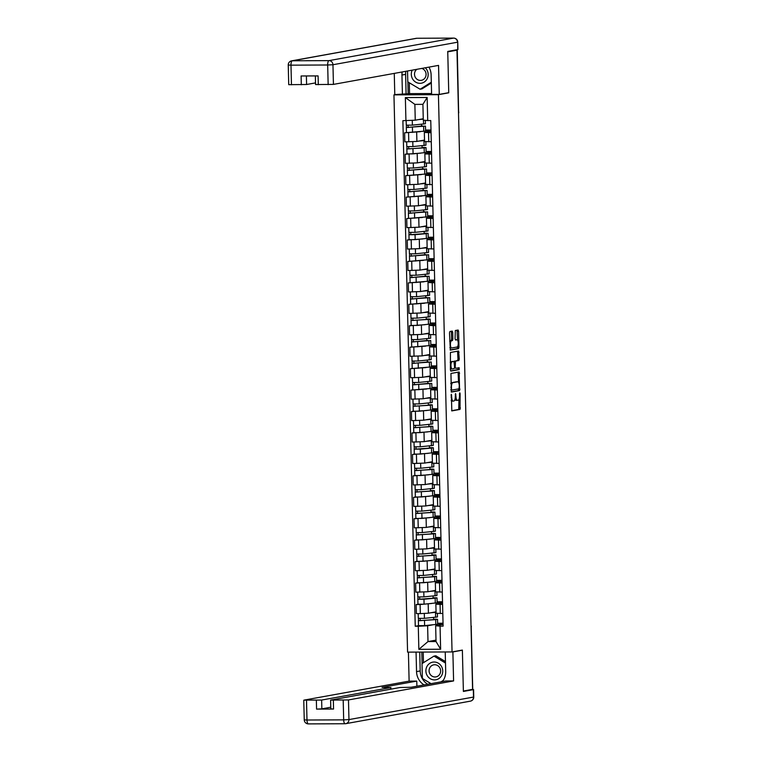 <?xml version="1.0" encoding="UTF-8"?>
<svg xmlns="http://www.w3.org/2000/svg" width="762" height="762" viewBox="0 0 762 762"><rect width="100%" height="100%" fill="white"/><g stroke="black" fill="none" stroke-linecap="round" stroke-linejoin="round"><path stroke-width="1.14" d="M451.314 394.297L451.828 410.909L460.038 409.423L460.115 393.659L459.791 392.773L459.476 393.773L459.515 395.63A4.324 1.457 89.7 0 1 458.172 400.212L457.486 400.336A4.324 1.457 89.7 0 1 457.4 400.336A4.324 1.457 89.7 0 1 455.933 396.278L455.543 393.535L455.295 396.392A4.324 1.457 89.7 0 1 453.942 400.974L453.266 401.098A4.324 1.457 89.7 0 1 453.171 401.107A4.324 1.457 89.7 0 1 451.704 397.04L451.314 394.297M452.704 332.356L452.237 331.079L449.913 331.499L449.494 332.937L450.342 350.12L458.553 348.644L458.972 347.205L458.591 331.289L458.124 330.022L455.324 330.527L455.066 338.766L455.533 340.033L456.933 339.785A3.619 1.219 89.7 0 1 457.01 339.776A3.619 1.219 89.7 0 1 458.238 343.281A3.619 1.219 89.7 0 1 457.114 347.005L451.723 347.977A3.619 1.219 89.7 0 1 451.647 347.986A3.619 1.219 89.7 0 1 450.418 344.481A3.619 1.219 89.7 0 1 451.552 340.757L452.447 340.595L452.866 339.166L452.704 332.356L451.399 332.356L451.171 331.27M438.426 94.678L448.751 92.812L447.751 51.854L456.962 50.187L472.583 689.372L463.372 691.039L462.372 650.072L452.047 651.939L438.426 94.678L393.954 94.879L407.575 652.139L452.047 651.939M450.942 373.466L451.371 392.087L459.581 390.601L459.153 371.98L450.942 373.466M450.399 369.837L450.428 352.482L458.61 351.006L459.267 359.083L458.848 360.512L455.524 361.112L455.219 367.065L455.676 368.332L459.153 367.713L459.2 369.599L450.885 371.104L450.399 369.837M395.564 94.583L393.954 94.879M456.962 50.187L455.666 50.187L456.8 49.797M471.059 626.869L472.726 689.115L471.202 626.85A2.753 2.591 -100.2 0 0 471.04 625.935M442.589 604.437L435.864 604.218L436.093 613.286L442.808 613.505M431.883 603.456L420.1 604.533L420.329 613.61L428.425 613.2L436.055 611.819M420.329 613.61L416.376 613.629L416.147 604.552L417.986 604.218M435.864 604.218L442.551 602.952M437.112 601.799L442.522 601.77M420.1 604.533L416.147 604.552M442.532 602.237L437.131 602.513M442.055 582.997L435.34 582.778L435.569 591.845L442.284 592.064M417.462 582.778L415.623 583.111L415.852 592.179L427.901 591.75L435.531 590.369M435.34 582.778L442.027 581.501M436.588 580.358L441.998 580.33M431.359 582.016L415.623 583.111M442.008 580.796L436.607 581.063M441.531 561.546L434.816 561.327L435.045 570.405L441.76 570.624M416.938 561.337L415.1 561.661L415.328 570.738L427.368 570.309L435.007 568.928M434.816 561.327L441.503 560.06M436.064 558.908L441.474 558.889M430.835 560.575L415.1 561.661M441.484 559.356L436.074 559.622M441.007 540.106L434.292 539.887L434.521 548.954L441.236 549.173M416.414 539.887L414.576 540.22L414.804 549.297L426.844 548.869L434.483 547.487M434.292 539.887L440.979 538.62M435.54 537.467L440.95 537.439M430.311 539.125L414.576 540.22M440.96 537.905L435.55 538.182M440.484 518.665L433.768 518.446L433.997 527.514L440.712 527.733M415.89 518.446L414.052 518.779L414.28 527.847L426.32 527.418L433.959 526.037M433.768 518.446L440.455 517.169M435.016 516.026L440.426 515.998M429.787 517.684L414.052 518.779M440.436 516.465L435.026 516.731M439.96 497.215L433.245 496.995L433.473 506.073L440.188 506.292M415.366 497.005L413.528 497.338L413.747 506.406L425.796 505.978L433.435 504.596M433.245 496.995L439.931 495.729M434.492 494.576L439.903 494.557M429.263 496.243L413.528 497.338M439.912 495.024L434.502 495.29M439.436 475.774L432.721 475.555L432.949 484.632L439.664 484.851M414.842 475.564L413.004 475.888L413.223 484.965L425.272 484.537L432.911 483.156M432.721 475.555L439.407 474.288M433.969 473.135L439.379 473.116M428.739 474.793L413.004 475.888M439.388 473.573L433.978 473.85M438.912 454.333L432.197 454.114L432.425 463.182L439.141 463.401M414.318 454.114L412.48 454.447L412.699 463.515L424.748 463.086L432.387 461.715M432.197 454.114L438.883 452.838M433.445 451.695L438.855 451.666M428.215 453.352L412.48 454.447M438.864 452.133L433.454 452.409M438.388 432.883L431.673 432.664L431.902 441.741L438.617 441.96M413.795 432.673L411.956 433.007L412.175 442.074L424.224 441.646L431.863 440.265M431.673 432.664L438.36 431.397M432.921 430.244L438.331 430.225M427.692 431.911L411.956 433.007M438.341 430.692L432.93 430.959M437.864 411.442L431.149 411.223L431.378 420.3L438.093 420.519M413.271 411.232L411.432 411.556L411.651 420.634L423.701 420.205L431.34 418.824M431.149 411.223L437.836 409.956M432.397 408.803L437.798 408.784M427.168 410.461L411.432 411.556M437.817 409.251L432.406 409.518M437.34 390.001L430.625 389.782L430.854 398.85L437.569 399.069M429.016 383.677L431.768 383.419L431.892 388.372L410.909 390.115L411.128 399.193L423.177 398.764L430.816 397.383M430.625 389.782L437.302 388.515M431.863 387.363L437.274 387.334M426.644 389.02L410.909 390.115M437.293 387.801L431.883 388.077M436.817 368.56L430.101 368.341L430.32 377.409L437.045 377.628M428.492 362.236L431.244 361.979L431.368 366.922L410.385 368.675L410.604 377.742L422.653 377.314L430.292 375.933M430.101 368.341L436.778 367.065M431.34 365.922L436.75 365.893M426.12 367.579L410.385 368.675M436.769 366.36L431.359 366.627M436.293 347.11L429.577 346.891L429.797 355.968L436.521 356.187M427.968 340.795L430.721 340.528L430.844 345.481L409.861 347.224L410.08 356.302L422.129 355.873L429.768 354.492M429.577 346.891L436.255 345.624M430.816 344.472L436.226 344.453M425.596 346.138L409.861 347.224M436.245 344.919L430.835 345.186M435.769 325.669L429.054 325.45L429.273 334.518L435.997 334.737M411.166 325.45L409.337 325.784L409.556 334.861L421.605 334.432L429.244 333.051M429.054 325.45L435.731 324.183M430.292 323.031L435.702 323.002M425.072 324.688L409.337 325.784M435.721 323.469L430.311 323.745M435.245 304.228L428.53 304.009L428.749 313.077L435.473 313.296M426.92 297.904L429.673 297.647L429.797 302.59L408.813 304.343L409.032 313.411L421.081 312.982L428.72 311.601M428.53 304.009L435.207 302.733M429.768 301.59L435.178 301.562M424.548 303.247L408.813 304.343M435.197 302.028L429.787 302.295M434.721 282.778L428.006 282.559L428.225 291.636L434.94 291.856M426.396 276.463L429.149 276.206L429.273 281.149L408.289 282.902L408.508 291.97L420.557 291.541L428.196 290.16M428.006 282.559L434.683 281.292M429.244 280.14L434.654 280.121M424.024 281.807L408.289 282.902M434.673 280.587L429.263 280.854M434.197 261.337L427.482 261.118L427.701 270.196L434.416 270.415M425.872 255.013L428.625 254.756L428.749 259.709L407.765 261.452L407.984 270.529L420.033 270.1L427.673 268.719M427.482 261.118L434.159 259.852M428.72 258.699L434.13 258.68M423.501 260.356L407.765 261.452M434.149 259.137L428.739 259.413M433.673 239.897L426.958 239.678L427.177 248.745L433.892 248.964M409.07 239.678L407.241 240.011L407.46 249.079L419.51 248.65L427.149 247.279M426.958 239.678L433.635 238.401M428.196 237.258L433.607 237.23M422.977 238.916L407.241 240.011M433.626 237.696L428.215 237.973M433.149 218.446L426.434 218.227L426.653 227.305L433.368 227.524M424.825 212.131L427.577 211.874L427.701 216.818L406.718 218.57L406.937 227.638L418.986 227.209L426.625 225.828M426.434 218.227L433.111 216.96M427.673 215.808L433.083 215.789M422.453 217.475L406.718 218.57M433.102 216.256L427.692 216.522M432.625 197.006L425.91 196.786L426.129 205.864L432.845 206.083M424.301 190.681L427.053 190.424L427.177 195.377L406.194 197.12L406.413 206.197L418.462 205.769L426.101 204.387M425.91 196.786L432.587 195.52M427.149 194.367L432.559 194.348M421.929 196.025L406.194 197.12M432.568 194.815L427.168 195.082M432.102 175.565L425.387 175.346L425.606 184.414L432.321 184.633M423.777 169.24L426.53 168.983L426.653 173.936L405.67 175.679L405.889 184.756L417.938 184.328L425.577 182.947M425.387 175.346L432.064 174.079M426.625 172.926L432.035 172.898M421.405 174.584L405.67 175.679M432.044 173.365L426.644 173.641M431.578 154.124L424.863 153.905L425.082 162.973L431.797 163.192M406.975 153.905L405.146 154.238L405.365 163.306L417.414 162.877L425.053 161.496M424.863 153.905L431.54 152.629M426.101 151.486L431.511 151.457M420.881 153.143L405.146 154.238M431.521 151.924L426.12 152.19M431.054 132.674L424.339 132.455L424.558 141.532L431.273 141.751M422.729 126.359L425.482 126.092L425.606 131.045L404.622 132.788L404.841 141.865L416.89 141.437L424.52 140.056M424.339 132.455L431.016 131.188M425.577 130.035L430.987 130.016M420.357 131.702L404.622 132.788M430.997 130.483L425.596 130.75M426.996 130.493L427.034 131.912M427.52 151.943L427.558 153.352M428.044 173.384L428.082 174.793M428.568 194.824L428.606 196.244M429.092 216.275L429.13 217.684M429.616 237.715L429.654 239.125M430.139 259.156L430.178 260.566M430.663 280.607L430.701 282.016M431.187 302.047L431.225 303.457M431.711 323.488L431.749 324.898M432.235 344.929L432.273 346.348M432.759 366.379L432.797 367.789M433.283 387.82L433.321 389.23M433.807 409.261L433.845 410.68M434.33 430.711L434.369 432.121M434.854 452.152L434.892 453.561M435.378 473.593L435.416 475.002M435.902 495.043L435.94 496.453M436.426 516.484L436.464 517.893M436.95 537.924L436.988 539.334M437.474 559.365L437.512 560.784M437.998 580.815L438.036 582.225M438.521 602.256L438.56 603.666M432.406 624.897L427.615 625.764L427.996 641.575L436.035 641.537L435.654 625.735L443.074 624.392M443.055 623.687L437.655 623.954M435.997 640.128L427.996 641.575L418.852 649.338L418.29 626.24L427.615 625.764M439.045 623.697L439.083 625.116M435.654 625.735L440.065 626.145L440.636 649.243L418.852 649.338M405.927 120.672L405.365 97.574L427.149 97.479L427.711 120.567L423.291 120.158L422.91 104.346L414.871 104.384L415.252 120.196L402.879 120.682L415.242 626.259L418.29 626.24M440.065 626.145L443.113 626.135L430.759 120.558L427.711 120.567M448.751 92.812L447.97 92.812M415.252 120.196L423.262 118.748M437.636 623.24L443.046 623.221M418.509 625.669L415.242 626.259M433.626 619.668L433.578 617.487M433.102 598.227L433.054 596.046M432.578 576.786L432.521 574.605M432.054 555.336L431.997 553.164M431.53 533.895L431.473 531.714M431.006 512.455L430.949 510.273M430.482 491.004L430.425 488.833M429.958 469.563L429.901 467.382M429.435 448.123L429.377 445.941M428.911 426.672L428.854 424.501M428.387 405.232L428.33 403.05M427.863 383.791L427.806 381.61M427.339 362.35L427.282 360.169M426.815 340.9L426.758 338.728M426.291 319.459L426.234 317.278M425.767 298.018L425.71 295.837M425.244 276.568L425.186 274.396M424.72 255.127L424.663 252.946M424.196 233.686L424.139 231.505M423.672 212.236L423.615 210.064M423.148 190.795L423.091 188.614M422.624 169.355L422.567 167.173M422.1 147.914L422.043 145.733M421.577 126.463L421.519 124.292M440.636 649.243L436.035 641.537M422.91 104.346L427.149 97.479M414.871 104.384L405.365 97.574M451.152 400.536A4.324 1.457 89.7 0 0 451.876 401.107A4.324 1.457 89.7 0 0 451.961 401.098L453.085 401.098M455.057 399.059A4.324 1.457 89.7 0 0 456.105 400.345A4.324 1.457 89.7 0 0 456.19 400.336L457.314 400.336M451.599 410.718L458.743 409.432L458.953 399.355M458.534 382.362L458.086 372.17M451.142 391.897L458.286 390.611L458.695 388.868M451.514 389.22L451.847 390.106L459.029 388.801L459.276 385.848A4.324 1.457 89.7 0 0 457.81 381.781A4.324 1.457 89.7 0 0 457.724 381.791L452.809 382.676A4.324 1.457 89.7 0 0 451.466 387.258L451.514 389.22L450.875 389.22M456.6 381.8A4.324 1.457 89.7 0 0 456.514 381.791A4.324 1.457 89.7 0 0 456.419 381.8L457.724 381.791M450.733 383.543A4.324 1.457 89.7 0 1 451.514 382.686L456.419 381.8M450.209 362.293A3.619 1.219 89.7 0 1 450.79 361.74L452.085 361.74A3.619 1.219 89.7 0 0 450.952 365.455A3.619 1.219 89.7 0 0 452.19 368.96A3.619 1.219 89.7 0 0 452.257 368.951L454.162 368.608L454.581 367.179L453.981 361.398L457.543 360.521L457.972 359.093L457.571 351.187M450.628 370.923L457.905 369.599L458.076 367.903M450.371 368.627A3.619 1.219 89.7 0 0 450.894 368.97A3.619 1.219 89.7 0 0 450.961 368.96L452.114 368.96M454.009 361.388L452.085 361.74M450.79 361.74L452.685 361.398M449.704 341.271A3.619 1.219 89.7 0 1 450.247 340.766L451.152 340.604L451.571 339.176L451.399 332.356M449.856 347.682A3.619 1.219 89.7 0 0 450.352 347.996A3.619 1.219 89.7 0 0 450.428 347.986L451.58 347.977M455.781 339.795A3.619 1.219 89.7 0 0 455.705 339.785A3.619 1.219 89.7 0 0 455.638 339.795L456.933 339.785M457.505 340.09L457.057 330.213M450.113 349.939L457.257 348.644L457.657 346.5M432.34 612.486L435.273 611.962M437.398 613.477L437.483 616.963L424.434 618.344L418.319 618.373L418.205 613.62M436.064 612.296L430.54 612.81M434.778 619.554L420.167 620.659L420.214 618.496M434.769 619.173L437.54 619.296L435.683 619.639L418.376 620.706L418.529 618.43M437.54 619.296L437.655 624.249L424.615 625.631L418.5 625.65L418.376 620.706M420.262 620.687L418.576 620.639M431.816 591.045L434.75 590.512M436.874 592.026L436.959 595.522L423.91 596.894L417.795 596.922L417.681 592.169M435.54 590.855L430.016 591.369M434.254 598.113L419.643 599.218L419.691 597.046M434.245 597.732L437.017 597.856L435.159 598.189L423.967 599.237L417.852 599.265L418.005 596.989M437.017 597.856L437.131 602.809L424.091 604.18L417.976 604.209L417.852 599.265M419.738 599.246L418.052 599.189M431.292 569.605L434.226 569.071M436.35 570.586L436.435 574.072L423.386 575.453L417.271 575.481L417.157 570.728M435.016 569.404L429.492 569.928M433.73 576.672L419.119 577.777L419.167 575.605M433.721 576.291L436.493 576.415L434.635 576.748L417.328 577.815L417.481 575.539M436.493 576.415L436.607 581.358L423.558 582.74L417.452 582.768L417.328 577.815M419.214 577.806L417.528 577.748M452.095 651.929L452.885 651.929L453.59 680.933L348.482 699.935L348.958 719.585L473.516 697.068L473.335 689.648L463.382 691.448L462.372 650.205L452.885 651.929M445.227 651.967L445.703 671.474A15.497 14.564 -100.2 0 1 442.408 681.599M427.73 684.257A15.497 14.564 -100.2 0 1 420.195 670.941L416.538 671.608A15.497 14.564 -100.2 0 0 424.072 684.914M416.538 671.608L416.062 652.101M408.413 652.129L409.118 681.123L416.766 681.095L382.038 687.372L390.63 687.581L321.64 700.049L321.85 708.851L316.573 709.117L333.556 709.041L330.822 708.889L330.603 700.097L348.482 699.935M416.89 686.219L416.766 681.095M330.603 700.097L399.84 687.534L411.213 687.238L445.941 680.961L453.59 680.933M461.591 650.215L462.372 650.205M409.118 681.123L304.009 700.126L321.64 700.049M473.335 689.648L472.259 689.429M330.775 707.231L321.85 708.851M420.195 670.941L419.729 652.082M421.805 652.072L422.091 663.55M422.453 678.485L430.94 683.676M423.205 652.062L423.462 662.692M409.289 82.763L409.556 93.631L394.783 94.583L394.268 73.39M402.431 94.555L401.955 75.038A15.497 14.564 -100.2 0 1 402.174 71.961M457.695 49.635L457.752 42.129L457.933 49.549L447.742 51.435L448.751 92.678L439.255 94.393L431.606 94.421L431.13 74.905A15.497 14.564 -100.2 0 0 428.949 67.123M439.255 94.393L438.55 65.389L333.432 84.391L315.563 84.553L315.354 75.914M409.556 93.631L431.587 93.535M306.391 75.952L306.591 84.506L288.722 84.668L288.246 65.018L290.979 65.161L291.465 84.82M318.297 84.706L318.087 75.905L301.104 75.981L301.314 84.782M306.591 84.506L315.516 82.896M406.089 93.888L405.613 74.371L401.955 75.038M405.832 71.304A15.497 14.564 -100.2 0 0 405.613 74.371M407.87 81.915L408.165 93.878M434.54 679.904A8.954 8.411 -100.2 0 0 442.741 670.931A8.954 8.411 -100.2 0 0 434.102 662.026A8.954 8.411 -100.2 0 0 425.891 670.998A8.954 8.411 -100.2 0 0 434.54 679.904M435.016 676.98A6.125 5.763 -100.2 0 0 440.607 670.341A6.125 5.763 -100.2 0 0 433.778 664.835A6.125 5.763 -100.2 0 0 435.016 676.98M431.082 683.647L422.377 678.437L422.015 663.597L433.959 656.12L435.807 655.787L445.465 661.568M433.959 656.12L445.503 663.035M443.227 680.456L440.988 681.857M412.232 70.142A8.954 8.411 -100.2 0 0 419.957 83.325A8.954 8.411 -100.2 0 0 427.673 77.6A8.954 8.411 -100.2 0 0 425.272 67.789M416.833 69.313A6.125 5.763 -100.2 0 0 421.376 80.324A6.125 5.763 -100.2 0 0 421.777 68.418M431.33 83.029L421.948 88.897L420.1 89.23L407.794 81.867L407.527 70.99M431.311 82.22L420.1 89.23M430.768 548.154L433.702 547.63M435.826 549.145L435.912 552.631L422.862 554.012L416.747 554.041L416.633 549.288M434.492 547.964L428.968 548.478M433.207 555.231L418.595 556.327L418.643 554.164M433.197 554.85L435.969 554.965L434.111 555.308L416.804 556.374L416.957 554.098M435.969 554.965L436.083 559.918L423.034 561.299L416.928 561.327L416.804 556.374M418.69 556.355L417.005 556.308M430.244 526.713L433.178 526.18M435.302 527.695L435.388 531.19L422.339 532.562L416.223 532.59L416.109 527.847M433.969 526.523L428.444 527.037M432.683 533.781L418.071 534.886L418.119 532.724M432.673 533.4L435.445 533.524L433.588 533.867L416.281 534.934L416.433 532.657M435.445 533.524L435.559 538.477L422.51 539.848L416.404 539.877L416.281 534.934M418.167 534.914L416.481 534.857M429.72 505.273L432.654 504.739M434.778 506.254L434.864 509.749L421.815 511.121L415.7 511.15L415.585 506.397M433.445 505.073L427.92 505.597M432.159 512.34L417.547 513.445L417.595 511.273M432.149 511.959L434.921 512.083L433.064 512.416L415.757 513.483L415.909 511.207M434.921 512.083L435.035 517.027L421.986 518.408L415.881 518.436L415.757 513.483M417.643 513.474L415.957 513.417M429.197 483.822L432.13 483.298M434.254 484.813L434.33 488.299L421.291 489.68L415.176 489.709L415.061 484.956M432.921 483.632L427.396 484.156M431.635 490.899L417.024 491.995L417.071 489.833M431.625 490.518L434.388 490.642L432.54 490.976L415.233 492.042L415.385 489.766M434.388 490.642L434.511 495.586L421.462 496.967L415.357 496.995L415.233 492.042M417.119 492.033L415.433 491.976M428.673 462.382L431.606 461.848M433.73 463.363L433.807 466.858L420.767 468.239L414.652 468.259L414.538 463.515M432.397 462.191L426.872 462.705M431.111 469.449L416.5 470.554L416.547 468.392M431.102 469.068L433.864 469.192L432.016 469.535L414.709 470.602L414.861 468.325M433.864 469.192L433.988 474.145L420.938 475.517L414.833 475.545L414.709 470.602M416.595 470.583L414.909 470.525M428.149 440.941L431.082 440.407M433.197 441.922L433.283 445.418L420.243 446.789L414.128 446.818L414.014 442.065M431.873 440.741L426.349 441.265M430.587 448.008L415.976 449.113L416.023 446.942M430.578 447.627L433.34 447.751L431.492 448.085L420.3 449.132L414.185 449.151L414.338 446.875M433.34 447.751L433.464 452.695L420.414 454.076L414.309 454.104L414.185 449.151M416.071 449.142L414.385 449.085M427.625 419.491L430.559 418.967M432.673 420.481L432.759 423.967L419.719 425.348L413.604 425.377L413.49 420.624M431.349 419.3L425.825 419.824M430.063 426.568L415.452 427.673L415.5 425.501M430.054 426.187L432.816 426.31L430.968 426.644L413.661 427.711L413.814 425.434M432.816 426.31L432.94 431.254L419.891 432.635L413.785 432.664L413.661 427.711M415.547 427.701L413.861 427.644M427.101 398.05L430.035 397.526M432.149 399.04L432.235 402.527L419.195 403.908L413.08 403.936L412.966 399.183M430.825 397.859L425.301 398.374M429.539 405.117L414.928 406.222L414.976 404.06M429.53 404.736L432.292 404.86L430.444 405.203L413.137 406.27L413.29 403.993M432.292 404.86L432.416 409.813L419.367 411.194L413.261 411.213L413.137 406.27M415.023 406.251L413.337 406.203M426.577 376.609L429.501 376.076M431.625 377.59L431.711 381.086L418.671 382.457L412.556 382.486L412.442 377.733M430.301 376.418L424.777 376.933M429.006 383.296L414.404 384.781L414.452 382.61M431.768 383.419L412.613 384.829L412.756 382.553M414.499 384.81L412.813 384.753M426.053 355.168L428.977 354.635M431.102 356.149L431.187 359.635L418.147 361.017L412.032 361.045L411.918 356.292M429.778 354.968L424.253 355.492M428.482 361.855L413.88 363.341L413.928 361.169M431.244 361.979L412.09 363.379L412.232 361.102M413.976 363.369L412.29 363.312M425.529 333.718L428.454 333.194M430.578 334.708L430.663 338.195L417.624 339.576L411.509 339.604L411.394 334.851M429.254 333.527L423.729 334.042M427.958 340.414L413.356 341.89L413.404 339.728M430.721 340.528L411.566 341.938L411.709 339.662M413.452 341.919L411.766 341.871M425.005 312.277L427.93 311.744M430.054 313.258L430.139 316.754L417.1 318.125L410.985 318.154L410.87 313.411M428.73 312.087L423.205 312.601M427.444 319.345L412.833 320.45L412.88 318.287M427.434 318.964L430.197 319.087L428.339 319.43L411.042 320.497L411.185 318.221M430.197 319.087L430.32 324.041L417.271 325.412L411.166 325.441L411.042 320.497M412.928 320.478L411.242 320.421M424.482 290.836L427.406 290.303M429.53 291.817L429.616 295.313L416.576 296.685L410.461 296.713L410.347 291.96M428.206 290.636L422.672 291.16M426.911 297.523L412.309 299.009L412.356 296.837M429.673 297.647L410.518 299.047L410.661 296.77M412.404 299.037L410.718 298.98M423.958 269.386L426.882 268.862M429.006 270.377L429.092 273.863L416.052 275.244L409.937 275.272L409.823 270.52M427.682 269.196L422.148 269.719M426.387 276.082L411.785 277.558L411.832 275.396M429.149 276.206L409.994 277.606L410.137 275.33M411.88 277.597L410.194 277.539M423.434 247.945L426.358 247.412M428.482 248.926L428.568 252.422L415.519 253.803L409.413 253.822L409.299 249.079M427.158 247.755L421.624 248.269M425.863 254.632L411.261 256.118L411.309 253.956M428.625 254.756L409.47 256.165L409.613 253.889M411.356 256.146L409.67 256.089M422.91 226.505L425.834 225.971M427.958 227.486L428.044 230.981L414.995 232.353L408.889 232.381L408.775 227.628M426.634 226.304L421.1 226.828M425.348 233.572L410.737 234.677L410.775 232.505M425.339 233.191L428.101 233.315L426.244 233.648L415.052 234.696L408.946 234.715L409.089 232.439M428.101 233.315L428.225 238.258L415.176 239.639L409.07 239.668L408.946 234.715M410.832 234.706L409.146 234.648M422.386 205.054L425.31 204.53M427.434 206.045L427.52 209.531L414.471 210.912L408.365 210.941L408.251 206.188M426.11 204.864L420.576 205.388M424.815 211.75L410.213 213.236L410.251 211.064M427.577 211.874L408.422 213.274L408.565 210.998M410.308 213.265L408.623 213.208M421.862 183.613L424.786 183.09M426.911 184.604L426.996 188.09L413.947 189.471L407.841 189.5L407.727 184.747M425.587 183.423L420.053 183.937M424.291 190.3L409.689 191.786L409.727 189.624M427.053 190.424L407.899 191.834L408.041 189.557M409.785 191.814L408.099 191.767M421.338 162.173L424.263 161.639M426.387 163.154L426.472 166.649L413.423 168.021L407.318 168.05L407.203 163.297M425.063 161.982L419.529 162.496M423.767 168.859L409.165 170.345L409.204 168.173M426.53 168.983L407.375 170.393L407.518 168.116M409.261 170.374L407.575 170.317M420.815 140.732L423.739 140.198M425.863 141.713L425.948 145.199L412.899 146.58L406.794 146.609L406.679 141.856M424.539 140.532L419.005 141.056M423.253 147.799L408.642 148.904L408.68 146.733M423.243 147.418L426.006 147.542L424.148 147.876L406.851 148.942L406.994 146.666M426.006 147.542L426.129 152.486L413.08 153.867L406.975 153.895L406.851 148.942M408.737 148.933L407.051 148.876M420.291 119.282L423.262 118.958M425.339 120.348L425.425 123.758L412.375 125.139L406.27 125.168L406.156 120.653M423.272 119.167L418.481 119.605M422.72 125.978L408.118 127.454L408.156 125.292M425.482 126.092L406.327 127.502L406.47 125.225M408.213 127.483L406.527 127.435M409.099 154.219L409.318 163.287M409.623 175.66L409.842 184.737M410.147 197.11L410.366 206.178M410.67 218.551L410.889 227.619M411.194 239.992L411.413 249.069M411.718 261.433L411.937 270.51M412.242 282.883L412.461 291.951M412.766 304.324L412.985 313.401M413.29 325.765L413.509 334.842M413.814 347.215L414.042 356.283M414.338 368.656L414.566 377.723M414.861 390.096L415.09 399.174M415.385 411.547L415.614 420.614M415.909 432.987L416.138 442.055M416.433 454.428L416.662 463.506M416.957 475.869L417.185 484.946M417.481 497.319L417.709 506.387M418.005 518.76L418.233 527.837M418.529 540.201L418.757 549.278M419.052 561.651L419.281 570.719M419.576 583.092L419.805 592.16M408.575 132.779L408.794 141.846M416.671 132.359L416.89 141.437M417.195 153.81L417.414 162.877M429.063 154.134L429.292 163.201M417.719 175.25L417.938 184.328M429.587 175.574L429.816 184.642M418.243 196.691L418.462 205.769M430.111 197.015L430.34 206.092M418.767 218.142L418.986 227.209M430.635 218.465L430.863 227.533M419.291 239.582L419.51 248.65M431.159 239.906L431.387 248.974M419.814 261.023L420.033 270.1M431.683 261.347L431.911 270.424M420.338 282.473L420.557 291.541M432.206 282.797L432.435 291.865M420.862 303.914L421.081 312.982M432.73 304.238L432.959 313.306M421.386 325.355L421.605 334.432M433.254 325.679L433.483 334.756M421.91 346.796L422.129 355.873M433.778 347.12L434.007 356.197M422.434 368.246L422.653 377.314M434.302 368.57L434.531 377.638M422.958 389.687L423.177 398.764M434.826 390.011L435.054 399.078M423.482 411.128L423.701 420.205M435.359 411.451L435.578 420.529M424.005 432.578L424.224 441.646M435.883 432.902L436.102 441.97M424.529 454.019L424.748 463.086M436.407 454.343L436.626 463.41M425.053 475.459L425.272 484.537M436.931 475.783L437.15 484.861M425.577 496.91L425.796 505.978M437.455 497.234L437.674 506.301M426.101 518.351L426.32 527.418M437.979 518.674L438.198 527.742M426.625 539.791L426.844 548.869M438.502 540.115L438.722 549.192M427.149 561.232L427.368 570.309M439.026 561.556L439.245 570.633M427.673 582.682L427.901 591.75M439.55 583.006L439.769 592.074M428.196 604.123L428.425 613.2M440.074 604.447L440.293 613.515M428.539 132.683L428.768 141.761M458.476 112.224L457.105 49.93M458.505 113.109A2.753 2.591 -100.2 0 0 458.629 112.195L457.267 49.873M451.066 397.04L451.704 397.04M455.247 394.421L455.886 394.421M455.285 396.278L455.933 396.278M459.476 393.659L460.115 393.659M459.162 408.003L460.458 407.994M458.743 409.432L460.038 409.423M451.018 395.192L451.656 395.183M458.314 373.256L459.61 373.247M458.705 389.182L460 389.172M458.286 390.611L459.581 390.601M450.894 390.106L451.818 390.106L450.894 390.106M451.514 382.686L452.809 382.676M450.828 387.258L451.466 387.258M457.8 352.273L459.095 352.273M457.972 359.093L459.267 359.083M457.543 360.521L458.848 360.512M454.228 361.121L455.524 361.112M454.466 362.55L455.105 362.55M454.571 367.065L455.219 367.065M457.905 369.599L459.2 369.599M451.571 339.176L452.866 339.166M451.152 340.604L452.447 340.595M450.247 340.766L451.552 340.757M457.286 331.299L458.591 331.289M457.676 347.215L458.972 347.205M457.257 348.644L458.553 348.644M435.626 617.296L435.502 612.353M424.434 618.344L424.31 613.515M435.797 624.583L435.683 619.639M424.615 625.631L424.491 620.678M435.102 595.855L434.978 590.912M423.91 596.894L423.786 592.074M435.273 603.142L435.159 598.189M424.091 604.18L423.967 599.237M434.578 574.415L434.454 569.462M423.386 575.453L423.262 570.624M434.75 581.701L434.635 576.748M423.558 582.74L423.443 577.787M345.005 723.729L308.477 723.89A4.134 1.391 -90.3 0 1 308.391 723.9A4.134 1.391 -90.3 0 1 306.991 720.023L343.681 719.861L343.195 700.202M333.346 700.249L333.556 709.041M316.573 709.117L316.363 700.316M306.505 700.364L306.991 720.023L304.248 719.871A4.134 4.134 0 0 0 308.391 723.9L345.091 723.738A4.134 1.391 89.7 0 0 345.167 723.729A4.134 3.886 79.8 0 0 348.958 719.585L343.681 719.861A4.134 1.391 89.7 0 0 345.091 723.738A4.134 4.134 0 0 0 345.805 723.671L470.364 701.154A4.134 4.134 0 0 0 473.754 696.982L473.516 697.068A4.134 3.886 79.8 0 1 470.364 701.154M390.677 689.191L390.63 687.581M457.752 42.129A4.134 4.134 0 0 0 453.609 38.1A4.134 1.391 -90.3 0 0 453.523 38.11A4.134 3.886 79.8 0 1 457.514 42.215L332.956 64.732A4.134 3.886 79.8 0 0 328.965 60.627L453.523 38.11L416.833 38.271L292.275 60.789L328.965 60.627A4.134 1.391 89.7 0 0 327.679 64.999L290.979 65.161A4.134 1.391 -90.3 0 1 292.275 60.789A4.134 3.886 79.8 0 0 291.636 60.846A4.134 4.134 0 0 0 288.246 65.018M328.155 84.658L327.679 64.999L332.956 64.732L333.432 84.391M416.195 38.329A4.134 3.886 79.8 0 1 416.833 38.271A4.134 1.391 89.7 0 1 416.909 38.262A4.134 4.134 0 0 0 416.195 38.329L291.636 60.846M416.995 38.271A4.134 1.391 89.7 0 0 416.909 38.262L453.609 38.1A4.134 1.391 -90.3 0 1 453.714 38.11M434.054 552.974L433.93 548.021M422.862 554.012L422.739 549.183M434.226 560.251L434.111 555.308M423.034 561.299L422.92 556.346M433.53 531.524L433.407 526.58M422.339 532.562L422.215 527.742M433.702 538.81L433.588 533.867M422.51 539.848L422.396 534.905M433.007 510.083L432.883 505.13M421.815 511.121L421.691 506.301M433.178 517.369L433.064 512.416M421.986 518.408L421.872 513.455M432.483 488.642L432.359 483.689M421.291 489.68L421.167 484.851M432.654 495.929L432.54 490.976M421.462 496.967L421.348 492.014M431.959 467.192L431.835 462.248M420.767 468.239L420.643 463.41M432.13 474.478L432.016 469.535M420.938 475.517L420.824 470.573M431.435 445.751L431.311 440.807M420.243 446.789L420.119 441.97M431.606 453.038L431.492 448.085M420.414 454.076L420.3 449.132M430.911 424.31L430.787 419.357M419.719 425.348L419.595 420.519M431.082 431.597L430.968 426.644M419.891 432.635L419.776 427.682M430.387 402.86L430.263 397.916M419.195 403.908L419.071 399.078M430.559 410.147L430.444 405.203M419.367 411.194L419.252 406.241M429.863 381.419L429.739 376.476M418.671 382.457L418.548 377.638M430.035 388.706L429.92 383.753M418.843 389.744L418.729 384.8M429.339 359.978L429.216 355.025M418.147 361.017L418.024 356.187M429.511 367.265L429.387 362.312M418.319 368.303L418.205 363.35M428.806 338.538L428.692 333.585M417.624 339.576L417.5 334.747M428.987 345.815L428.863 340.871M417.795 346.862L417.681 341.909M428.282 317.087L428.168 312.144M417.1 318.125L416.976 313.306M428.463 324.374L428.339 319.43M417.271 325.412L417.157 320.469M427.758 295.646L427.644 290.693M416.576 296.685L416.452 291.865M427.939 302.933L427.815 297.98M416.747 303.971L416.633 299.018M427.234 274.206L427.12 269.253M416.052 275.244L415.928 270.415M427.415 281.492L427.292 276.539M416.223 282.531L416.109 277.578M426.71 252.755L426.596 247.812M415.519 253.803L415.404 248.974M426.891 260.042L426.768 255.099M415.7 261.08L415.576 256.137M426.187 231.315L426.072 226.371M414.995 232.353L414.88 227.533M426.368 238.601L426.244 233.648M415.176 239.639L415.052 234.696M425.663 209.874L425.548 204.921M414.471 210.912L414.357 206.083M425.844 217.16L425.72 212.207M414.652 218.199L414.528 213.246M425.139 188.424L425.025 183.48M413.947 189.471L413.833 184.642M425.32 195.71L425.196 190.767M414.128 196.758L414.004 191.805M424.615 166.983L424.501 162.039M413.423 168.021L413.309 163.201M424.796 174.269L424.672 169.316M413.604 175.308L413.48 170.364M424.091 145.542L423.977 140.589M412.899 146.58L412.785 141.751M424.272 152.829L424.148 147.876M413.08 153.867L412.956 148.914M423.567 124.101L423.472 120.177M412.375 125.139L412.261 120.348M423.748 131.378L423.624 126.435M412.556 132.426L412.433 127.473M458.505 113.414A2.753 2.753 0 0 0 458.781 112.147M471.364 626.793A2.753 2.753 0 0 0 471.021 625.535M451.876 401.107L453.171 401.107M456.105 400.345L457.4 400.336M456.514 381.791L457.81 381.781M450.894 368.97L452.19 368.96M450.352 347.996L451.647 347.986M455.705 339.785L457.01 339.776M303.762 700.211L304.248 719.871M473.573 689.562L473.754 696.982M390.916 689.153L390.877 687.495M412.737 389.773L412.613 384.829M412.213 368.332L412.09 363.379M411.69 346.891L411.566 341.938M410.642 304L410.518 299.047M410.118 282.559L409.994 277.606M409.594 261.109L409.47 256.165M408.546 218.227L408.422 213.274M408.022 196.777L407.899 191.834M407.499 175.336L407.375 170.393M406.451 132.455L406.327 127.502"/></g></svg>
